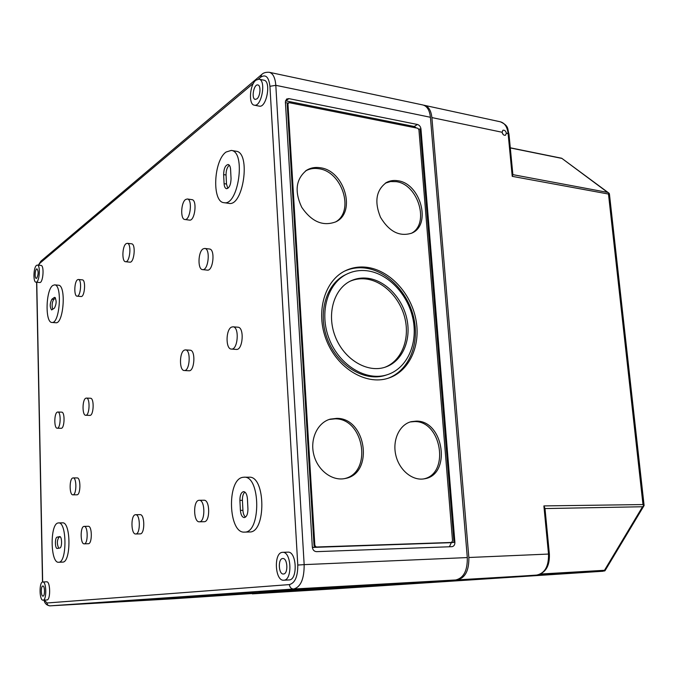 <?xml version="1.0" encoding="UTF-8"?>
<svg xmlns="http://www.w3.org/2000/svg" width="678" height="678" viewBox="0 0 678 678"><rect width="100%" height="100%" fill="white"/><g stroke="black" fill="none" stroke-linecap="round" stroke-linejoin="round"><path stroke-width="1.02" d="M46.579 581.8L46.655 581.8C50.443 581.148 50.731 600.2 46.926 599.954L43.053 600.166C39.316 600.776 38.985 582.012 42.722 581.978L42.799 581.978C46.562 581.326 46.841 600.411 43.053 600.166M287.548 552.172L287.853 552.146C296.769 551.053 298.023 580.199 289.014 579.944L283.743 580.215C274.937 581.258 273.505 552.79 282.294 552.358L282.59 552.333C291.464 551.248 292.701 580.47 283.743 580.215M58.545 522.916L62.486 522.848C71.004 521.56 71.156 562.825 62.588 562.104L58.63 562.257C50.367 563.376 49.825 524.094 58.037 522.984L58.545 522.916C67.003 521.636 67.139 562.977 58.63 562.257M244.063 477.193L249.097 477.202C265.759 475.6 266.276 533.077 249.496 531.984L244.436 532.111C228.41 533.594 226.672 480.024 242.521 477.38L244.063 477.193C260.64 475.583 261.132 533.213 244.436 532.111M88.038 526.323L88.267 526.289C92.276 525.755 92.344 544.044 88.318 543.722L84.199 543.841C80.335 544.358 80.072 526.857 83.928 526.408L84.157 526.374C88.14 525.84 88.199 544.163 84.199 543.841M199.205 500.279L204.01 500.237C210.129 499.61 210.282 522.145 204.137 521.713L199.324 521.806C193.467 522.424 192.916 501.127 198.747 500.33L199.205 500.279C205.29 499.652 205.434 522.238 199.324 521.806M139.727 514.67L140.041 514.636C144.939 514.051 145.058 534.239 140.143 533.874L135.702 533.984C130.99 534.552 130.6 515.331 135.295 514.738L135.608 514.704C140.482 514.119 140.583 534.357 135.702 533.984M73.131 477.914L77.148 477.922C80.962 477.498 80.724 495.211 76.919 494.804L72.893 494.83C69.3 495.254 69.198 478.753 72.783 477.973L73.131 477.914C76.919 477.49 76.673 495.237 72.893 494.83M57.783 412.021L61.673 412.148C65.207 411.851 64.613 428.801 61.105 428.301L57.206 428.208C53.977 428.521 54.062 413.3 57.291 412.131L57.783 412.021C61.291 411.724 60.698 428.708 57.206 428.208M86.403 398.088L90.471 398.249C94.462 397.969 93.759 415.961 89.801 415.394L85.725 415.267C82.097 415.572 82.191 399.554 85.809 398.223L86.403 398.088C90.36 397.8 89.657 415.834 85.725 415.267M185.467 349.89L190.128 350.204C195.883 350.043 194.611 371.629 188.925 370.773L184.255 370.519C179.153 370.739 179.28 352.094 184.391 350.119L185.467 349.89C191.179 349.738 189.908 371.375 184.255 370.519M232.969 326.813L237.893 327.203C244.597 327.152 242.927 350.458 236.317 349.424L231.393 349.085C225.511 349.229 225.689 329.415 231.579 327.093L232.969 326.813C239.639 326.754 237.97 350.119 231.393 349.085M204.731 248.445L209.468 249.004C215.468 249.165 213.18 271.319 207.307 270.124L202.569 269.615C197.501 269.598 197.993 251.64 203.137 248.868L204.731 248.445C210.697 248.606 208.417 270.81 202.569 269.615M54.587 284.862L58.401 285.218C66.444 284.938 63.639 324.381 55.766 322.736L51.943 322.457C44.985 322.804 45.723 290.023 52.757 285.489L54.587 284.862C62.571 284.582 59.774 324.092 51.943 322.457M231.274 150.414L236.122 151.236C251.14 152.364 243.3 207.044 228.8 203.358L223.969 202.671C211.799 202.12 213.536 160.55 226.079 152.033L231.274 150.414C246.216 151.525 238.393 206.358 223.969 202.671M78.351 279.48L82.335 279.861C86.089 279.802 84.733 297.278 81.038 296.515L77.072 296.167C73.834 296.303 74.207 281.785 77.478 279.768L78.351 279.48C82.089 279.412 80.733 296.93 77.072 296.167M187.289 198.985L191.908 199.637C197.484 199.891 194.9 221.367 189.467 220.104L184.848 219.502C180.255 219.401 180.89 202.51 185.603 199.502L187.289 198.985C192.832 199.239 190.255 220.757 184.848 219.502M127.278 243.309L131.557 243.8C136.092 243.851 134.261 263.123 129.82 262.157L125.549 261.708C121.718 261.75 122.184 246.131 126.083 243.69L127.278 243.309C131.786 243.36 129.964 262.666 125.549 261.708M37.324 265.081L41.011 265.445C44.511 265.369 43.121 283.285 39.688 282.523L36.002 282.175C33.002 282.328 33.425 267.556 36.476 265.395L37.324 265.081C40.799 264.988 39.409 282.938 36.002 282.175M258.962 79.165L263.928 80.199C271.514 81.106 266.53 108.294 259.233 106.132L254.275 105.166C248.394 104.641 249.648 84.886 255.869 80.207L258.962 79.165C266.505 80.063 261.539 107.327 254.275 105.166M416.572 128.032L414.224 126.489L285.463 100.81M449.421 546.782L451.319 542.663L312.363 547.434M418.741 129.117L420.953 128.905C420.572 126.574 419.402 125.099 417.436 124.481L288.836 98.615L286.557 99.056L285.387 101.92L312.338 547.146C312.744 549.96 314.143 551.46 316.533 551.655L452.056 546.671C453.98 546.248 454.921 544.773 454.896 542.264L420.953 128.905M451.319 542.663L453.997 542.366L450.777 542.468M454.896 542.264L453.997 542.366L420.148 129.396M451.54 542.383L452.54 540.908L418.919 129.735L417.741 128.261L289.082 102.658L287.938 103.759L314.846 545.51L316.245 547.01L450.641 542.485M288.286 102.836L287.209 104.319L314.041 545.612L315.44 547.112L312.338 547.222M285.43 102.632L287.904 103.124M431.733 581.41L166.974 599.098L62.613 605.081L295.964 589.013L431.733 581.385M300.346 588.724L435.064 581.224L168.314 599.021L60.232 605.225L300.346 588.724M49.875 605.861L293.599 589.021C291.193 588.877 289.794 587.394 289.396 584.589L47.011 602.988C47.223 604.818 48.206 605.768 49.969 605.852L172.509 598.827M455.65 579.97L293.599 589.021C300.71 587.114 304.227 578.987 304.159 564.63L467.303 557.57C467.532 570.673 463.65 578.148 455.65 579.97L172.559 598.818M269.352 72.309L422.928 104.98C427.14 106.149 429.632 110.251 430.411 117.277L275.81 85.326L269.929 86.301L297.778 565.054L304.159 564.63L275.81 85.326C275.192 77.733 273.039 73.394 269.352 72.309C265.861 72.063 263.301 72.809 261.674 74.555L260.598 77.258C265.708 73.944 268.819 76.953 269.929 86.301M59.571 536.612L59.689 536.595C62.096 536.23 62.232 547.824 59.825 547.994L57.274 548.477C54.901 548.824 54.757 537.374 57.13 537.137L59.817 536.603M54.206 297.532L54.723 297.362C56.672 300.295 56.579 303.871 54.443 308.109L51.63 309.939C49.697 307.049 49.782 303.49 51.884 299.252L54.206 297.532L55.206 297.617M256.92 98.869C260.386 96.395 261.149 85.258 257.869 84.962C253.784 83.792 251.072 98.929 255.267 99.403L256.92 98.869M36.731 278.217C38.51 274.488 38.604 271.378 37.01 268.878C35.112 268.471 34.341 278.421 36.281 278.378L36.731 278.217M43.002 596.115C45.095 596.174 44.918 585.648 42.841 586.012C40.731 585.868 40.883 596.454 42.985 596.115L43.002 596.115M283.506 573.995C288.43 573.935 287.667 557.918 282.785 558.519C277.785 558.35 278.438 574.588 283.421 574.003L283.506 573.995M467.303 557.57L430.411 117.277M230.588 169.483L231.054 178.628C230.851 184.704 229.342 188.06 226.528 188.713C225.121 188.348 224.308 186.662 224.087 183.653L223.63 174.61C223.833 168.534 225.35 165.161 228.189 164.5C229.562 164.864 230.367 166.525 230.588 169.483M227.808 188.382L226.503 184.026L226.045 174.992C226.045 170.364 227.138 167.11 229.325 165.212M247.419 498.762L247.936 508.89C247.911 514.068 246.69 516.975 244.25 517.594C242.097 517.229 240.809 514.822 240.402 510.365L239.902 500.356C239.927 495.16 241.173 492.245 243.631 491.626C245.75 491.991 247.004 494.364 247.419 498.762M245.512 517.119C244.021 515.89 243.156 513.627 242.927 510.331L242.419 500.33C242.343 496.398 243.165 493.643 244.894 492.075M52.723 309.346C51.681 305.431 52.037 302.117 53.791 299.413L55.545 298.125M58.715 548.205C56.799 543.9 56.927 540.188 59.105 537.086L60.266 536.832M423.597 478.931C449.955 473.897 441.581 421.046 414.741 421.563L410.232 421.953M416.445 421.114L411.292 421.657C399.596 424.462 392.265 439.853 395.766 454.963C399.113 470.117 412.47 481.126 424.335 478.812C451.599 475.117 443.912 420.623 416.445 421.114M344.297 478.66C372.731 472.829 364.145 418.334 335.11 418.834L329.177 419.47M336.72 418.36L330.271 419.131C317.618 422.53 309.829 438.869 313.753 454.531C317.507 470.235 332.05 481.287 344.916 478.541C374.29 473.981 366.391 417.877 336.72 418.36M335.525 221.986C354.764 211.367 342.204 171.475 318.796 168.729C313.914 167.949 309.49 168.703 305.507 170.992M320.313 167.754C315.287 166.949 310.753 167.763 306.693 170.195C295.922 178.873 294.26 191.23 301.718 207.273C311.668 221.825 323.059 226.664 335.89 221.799C356.56 212.333 344.466 170.585 320.313 167.754M411.241 233.368C429.996 224.113 418.309 184.187 396.155 181.653L390.545 181.551L385.384 183.136M397.766 180.738C393.681 180.077 389.926 180.653 386.519 182.467C376.163 189.984 374.154 201.595 380.494 217.282C389.223 231.723 399.647 237.003 411.758 233.13C431.835 225.104 420.623 183.357 397.766 180.738M387.74 378.375C408.444 371.069 419.538 344.933 414.004 318.965C408.605 292.972 387.452 270.658 364.917 268.039C357.738 267.217 350.95 268.251 344.568 271.141M366.518 267.268C359.315 266.446 352.518 267.479 346.119 270.378C324.754 279.887 315.219 311.838 326.347 340.017C337.22 368.298 365.84 385.485 388.036 378.282C409.317 371.705 421.14 345.517 415.843 319.169C410.715 292.794 389.341 269.937 366.518 267.268M346.433 274.293L346.272 274.37C326.169 283.218 317.194 313.177 327.618 339.568C337.797 366.061 364.662 382.146 385.485 375.307L386.502 374.968M366.764 270.742C360.094 269.988 353.789 270.946 347.856 273.607C327.728 282.463 318.745 312.473 329.194 338.924C339.398 365.476 366.298 381.604 387.146 374.756C407.02 368.527 418.055 343.975 413.046 319.279C408.19 294.566 388.13 273.192 366.764 270.742M384.748 367.323C401.105 361.196 409.775 340.203 405.181 319.423C400.706 298.634 383.672 280.938 365.696 278.963C360.204 278.37 355.009 279.124 350.094 281.234M367.306 278.217C361.73 277.616 356.45 278.395 351.484 280.573C334.068 288.065 326.296 313.88 335.271 336.602C344.026 359.408 367.213 373.256 385.129 367.196C402.02 361.755 411.377 340.712 407.012 319.575C402.774 298.422 385.536 280.226 367.306 278.217M354.891 586.029L406.198 583.038L354.891 586.029M274.607 590.53L329.076 587.377L274.607 590.53M77.487 604.09L118.396 601.717L77.487 604.09M141.058 600.454L180.034 598.182L141.058 600.454M271.742 591.64L318.338 588.928L271.742 591.64M197.383 595.843L246.656 592.987L197.383 595.843M193.9 596.886L236.003 594.437L193.9 596.886M125.752 600.776L170.085 598.199L125.752 600.776M259.132 591.911L339.034 587.267L259.132 591.911M262.098 591.75L335.695 587.47L262.098 591.75M267.285 591.453L329.847 587.818L267.285 591.453M122.04 601.276L187.942 597.445L122.04 601.276M124.557 601.132L185.289 597.606L124.557 601.132M128.964 600.886L180.611 597.877L128.964 600.886M174.043 597.623L264.157 592.386L174.043 597.623M176.797 597.471L261.2 592.564L176.797 597.471M182.687 597.132L254.86 592.945L182.687 597.132M512.229 176.348L608.48 194.035L609.073 193.238L607.649 192.399L512.873 174.644L512.229 176.348L508.11 133.507C507.288 126.905 504.712 123.006 500.389 121.811L423.657 105.175M609.42 193.925L609.073 193.238M607.649 192.399L561.706 158.254L608.895 193.103M643.846 505.703L642.99 504.559L543.892 505.915L544.985 508.576L642.558 506.746L644.1 505.474L609.412 193.866M605.183 570.435L604.751 570.918L604.488 570.291L540.688 574.02M424.428 105.293C428.623 106.48 431.106 110.582 431.886 117.582L468.845 557.502C469.074 570.596 465.193 578.054 457.192 579.885L603.073 571.24L335.11 588.801L604.751 570.918M503.135 134.49L502.262 132.922M506.373 133.151C505.703 130.888 504.542 129.922 502.89 130.252L502.135 132.261C502.712 134.575 503.839 135.558 505.517 135.219L506.373 133.151L508.975 134.1M457.192 579.885L173.517 598.759M252.335 593.869L335.11 588.801L252.335 593.869M502.873 134.168L502.771 133.6M36.756 282.251L42.672 581.987M44.324 600.089L47.011 602.988M289.396 584.589C295.04 583.029 297.837 576.512 297.778 565.054M260.598 77.258L258.403 79.106M253.47 83.267L40.104 263.03L38.638 265.208M315.44 547.112L316.245 547.01M314.041 545.612L314.846 545.51M287.209 104.319L287.938 103.759M285.938 100.869L288.836 98.615M414.224 126.489L417.436 124.481M44.002 600.115C44.731 603.454 46.714 605.369 49.943 605.852L172.534 598.827M261.539 74.665L40.985 261.089L40.104 263.03M226.503 184.026L224.087 183.653M226.045 174.992L223.63 174.61M242.927 510.331L240.402 510.365M242.419 500.33L239.902 500.356M53.791 299.413L51.884 299.252M59.105 537.086L57.13 537.137M608.48 194.035L642.99 504.559M642.558 506.746L604.488 570.291M431.886 117.582L502.135 132.261M543.892 505.915L548.519 554.062L549.375 554.053L544.968 508.254M504.949 577.181L536.688 575.08C544.858 573.334 548.807 566.325 548.519 554.062L468.845 557.502M561.537 158.338L510.305 147.94M451.599 542.375L450.709 542.476M40.883 261.174L38.358 265.183M42.511 582.029L36.604 282.234M135.608 514.704L140.041 514.636M84.157 526.374L88.267 526.289M282.59 552.333L287.853 552.146M42.799 581.978L46.655 581.8M411.292 421.657L410.868 421.767M330.271 419.131L329.678 419.301M306.693 170.195L305.795 170.788M386.519 182.467L385.824 182.865M346.119 270.378L344.585 271.124M387.146 374.756L385.485 375.307M351.484 280.573L350.289 281.141M605.149 570.495L644.075 505.568M500.389 121.811C509.322 125.981 507.246 128.778 508.966 134.075L512.89 174.797M536.688 575.08C545.587 573.088 549.816 566.079 549.375 554.053M561.689 158.245L510.288 147.804"/></g></svg>
